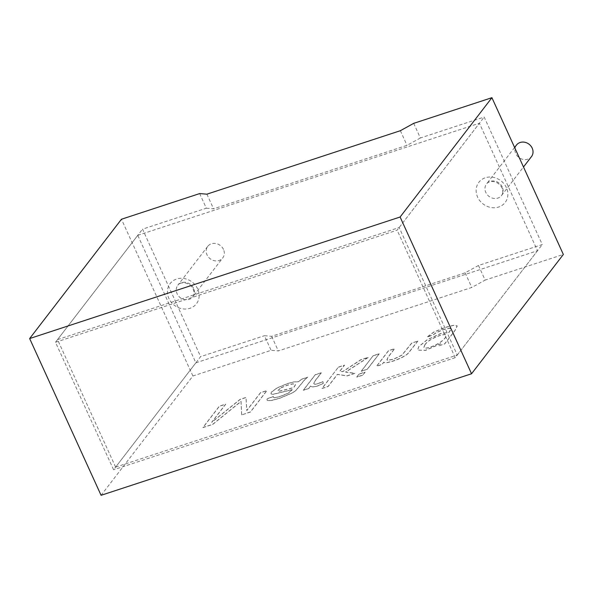 <?xml version="1.0" encoding="UTF-8"?>
<svg xmlns="http://www.w3.org/2000/svg" width="593" height="593" viewBox="0 0 593 593"><rect width="100%" height="100%" fill="white"/><g stroke="black" fill="none" stroke-linecap="round" stroke-linejoin="round"><path stroke-width="0.44" stroke-dasharray="2.96 2.22" d="M55.483 342.272L137.769 235.325L479.411 123.233L397.132 230.18L55.483 342.272L113.589 469.767L195.868 362.82L137.769 235.325M195.868 362.82L537.517 250.728L479.411 123.233M537.517 250.728L455.231 357.675L397.132 230.18M455.231 357.675L113.589 469.767M223.479 249.431A9.473 8.354 -142.4 0 0 215.985 243.523A9.473 8.354 -142.4 0 0 207.735 246.354A9.473 8.354 -142.4 0 0 210.152 258.756A9.473 8.354 -142.4 0 0 222.753 257.911A9.473 8.354 -142.4 0 0 223.479 249.431M516.459 145.07A9.473 8.354 -142.4 0 0 518.868 157.464A9.473 8.354 -142.4 0 0 531.469 156.619M413.706 123.351L420.37 137.984L484.177 117.051L542.276 244.538L478.477 265.471L485.141 280.104L563.35 254.449M439.183 345.726L444.728 343.903L455.016 330.531L457.24 325.98L453.66 325.372L445.187 327.492L433.824 332.154L427.123 337.143L433.261 334.875L436.663 332.473L443.505 329.678L449.546 328.248L451.154 329.234L448.997 332.458L440.517 333.718L427.19 339.811L418.836 346.683L417.554 350.152L425.529 350.381L440.651 343.814L439.183 345.726L444.683 343.799L454.972 330.427L457.196 325.868L453.608 325.268L445.135 327.388L433.772 332.05L427.071 337.039L433.216 334.763L436.618 332.369L443.46 329.575L449.494 328.144L451.088 328.752L448.945 332.347L440.466 333.614L427.145 339.707L418.791 346.579L417.539 350.122L425.485 350.278L440.606 343.71L439.131 345.623M417.828 341.168L408.221 353.332C403.077 358.491 385.398 364.48 383.767 362.264L382.077 364.458L376.629 366.252L388.534 350.774L394.612 348.78L388.111 357.238L386.955 359.921L387.837 360.344L393.789 359.188L401.935 355.207L411.75 343.162L417.783 341.064L411.705 343.05L401.891 355.103L393.745 359.084L387.792 360.24L386.903 359.818L388.059 357.127L394.567 348.677L388.489 350.671L376.585 366.14L382.033 364.354L383.723 362.16C385.346 364.369 403.032 358.387 408.177 353.22L417.783 341.064M373.182 355.815L379.253 353.821L367.349 369.291L361.27 371.285L373.13 355.711L361.226 371.181L367.304 369.187L379.209 353.717L373.13 355.711M359.069 374.153L365.147 372.159L362.842 375.154L356.771 377.141L359.024 374.05L356.719 377.037L362.797 375.043L365.095 372.056L359.024 374.05M338.44 367.215L344.511 365.221L339.796 371.344L342.695 371.722L360.759 359.892L368.29 357.416L345.645 372.122L354.933 373.368L347.038 375.955L337.432 374.42L328.099 386.547L322.029 388.541L338.388 367.111L321.977 388.437L328.055 386.443L337.387 374.316L346.994 375.851L354.888 373.264L345.6 372.019L368.246 357.312L360.714 359.781L342.65 371.618L339.752 371.24L344.466 365.118L338.388 367.111M323.281 383.382C316.736 386.814 312.511 387.74 310.606 386.147L308.797 388.504L303.349 390.29L315.254 374.82L321.332 372.827L315.098 380.921L313.741 383.649L314.92 384.331L318.085 383.686L322.97 381.67L323.281 383.382L322.918 381.566L318.033 383.582L314.876 384.227L313.697 383.545L315.053 380.817L321.28 372.723L315.209 374.717L303.297 390.187L308.753 388.4L310.562 386.043C312.467 387.637 316.692 386.71 323.237 383.278M273.351 396.584L267.109 398.881L267.08 400.127L267.747 400.66L271.965 400.438L279.74 398.296L292.749 392.803L296.04 390.387L304.832 379.639L307.76 377.281L301.518 379.327L298.753 381.699L293.624 382.04L287.249 383.753L277.079 388.007L271.401 392.247L271.031 393.922L273.069 394.382L292.327 389.668L288.339 393.181L280.622 396.369L274.678 397.844L273.403 397.332L273.306 396.48L267.065 398.778L267.028 400.023L267.702 400.557L271.913 400.334L279.688 398.192L292.705 392.699L295.996 390.283L304.78 379.535L307.708 377.178L301.466 379.224L298.709 381.588L293.572 381.936L287.197 383.649L277.035 387.904L271.357 392.143L270.986 393.811L273.017 394.278L292.275 389.564L288.287 393.077L280.578 396.265L274.626 397.74L273.351 397.228L273.306 396.48M241.677 414.907L241.054 401.461L212.813 424.373L202.969 427.605L219.38 406.272L225.725 404.196L211.753 422.349L240.121 399.467L246.036 397.532L246.807 410.615L260.535 392.774L266.872 390.691L250.461 412.024L241.677 414.907L250.416 411.92L266.828 390.587L260.483 392.67L246.755 410.512L245.984 397.429L240.076 399.363L211.708 422.246L225.674 404.092L219.336 406.168L202.925 427.501L212.761 424.269L241.01 401.357L241.625 414.803M101.084 495.311L192.888 375.992L271.097 350.33L278.332 350.93L471.791 287.457L485.141 280.104M478.477 265.471L465.127 272.832L271.661 336.305L264.434 335.705L271.097 350.33M115.628 467.114L457.27 355.022L399.171 227.527L57.521 339.619L115.628 467.114L200.627 356.638L264.434 335.705M457.27 355.022L542.276 244.538M199.663 193.577L206.327 208.21L142.528 229.143L200.627 356.638M206.327 208.21L213.562 208.81L407.02 145.337L420.37 137.984M399.171 227.527L484.177 117.051M57.521 339.619L142.528 229.143M192.888 375.992L121.454 219.24M281.023 387.733L287.027 385.257L292.898 383.812L295.633 384.316L293.728 387.548L279.503 391.084L277.524 390.824L281.023 387.733M281.067 387.837L287.071 385.361L292.942 383.923L295.677 384.42L293.772 387.659L279.555 391.187L277.568 390.928L281.067 387.837M424.936 344.822C427.301 341.412 432.119 338.381 439.398 335.72C443.49 334.489 445.743 334.326 446.158 335.245C446.329 337.321 443.86 340.041 438.761 343.414C430.807 347.609 425.848 348.995 423.869 347.587L424.936 344.822M424.892 344.718C427.256 341.309 432.075 338.277 439.346 335.616C443.438 334.378 445.691 334.222 446.114 335.141C446.284 337.217 443.816 339.937 438.716 343.31C430.763 347.505 425.796 348.892 423.825 347.483L424.892 344.718M400.357 130.705L407.02 145.337M206.89 194.178L213.562 208.81M271.661 336.305L278.332 350.93M465.127 272.832L471.791 287.457M506.407 187.655A16.574 14.617 -142.4 0 0 479.025 182.081A16.574 14.617 -142.4 0 0 490.574 207.417A16.574 14.617 -142.4 0 0 506.407 187.655M197.691 288.947A16.574 14.617 -142.4 0 0 170.302 283.365A16.574 14.617 -142.4 0 0 181.851 308.708A16.574 14.617 -142.4 0 0 197.691 288.947M193.555 288.317A9.473 8.354 -142.4 0 0 186.061 282.416A9.473 8.354 -142.4 0 0 177.818 285.248A9.473 8.354 -142.4 0 0 180.228 297.642A9.473 8.354 -142.4 0 0 192.829 296.796A9.473 8.354 -142.4 0 0 193.555 288.317M502.271 187.032A9.473 8.354 -142.4 0 0 494.777 181.124A9.473 8.354 -142.4 0 0 486.534 183.956A9.473 8.354 -142.4 0 0 488.943 196.357A9.473 8.354 -142.4 0 0 501.545 195.505A9.473 8.354 -142.4 0 0 502.271 187.032M207.735 246.354L177.818 285.248C179.197 283.165 181.881 282.438 185.876 283.069C189.286 284.084 191.747 286.137 193.266 289.243C194.474 292.519 194.326 295.04 192.829 296.796L222.753 257.911M514.605 147.479L486.534 183.956C487.913 181.873 490.596 181.147 494.592 181.784C498.001 182.8 500.462 184.853 501.982 187.951C503.19 191.235 503.042 193.748 501.545 195.505L523.493 166.981"/><path stroke-width="0.89" d="M523.493 166.981L531.469 156.619A9.473 8.354 -142.4 0 0 532.195 148.146A9.473 8.354 -142.4 0 0 524.701 142.238A9.473 8.354 -142.4 0 0 516.459 145.07L514.605 147.479M413.706 123.351L491.916 97.689L400.112 217.008L29.65 338.551L121.454 219.24L199.663 193.577L206.89 194.178L400.357 130.705L413.706 123.351M29.65 338.551L101.084 495.311L471.546 373.76L563.35 254.449L491.916 97.689M471.546 373.76L400.112 217.008"/></g></svg>
